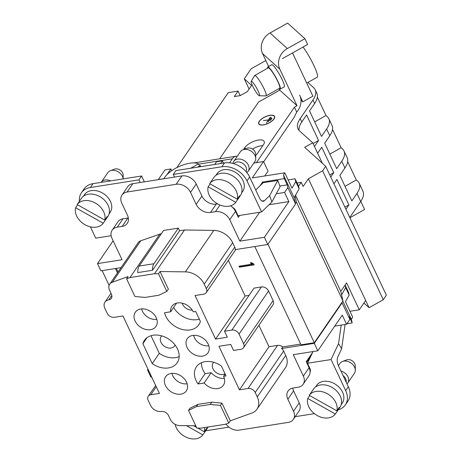 <?xml version="1.0" encoding="UTF-8"?>
<svg xmlns="http://www.w3.org/2000/svg" width="462" height="462" viewBox="0 0 462 462"><rect width="100%" height="100%" fill="white"/><g stroke="black" fill="none" stroke-linecap="round" stroke-linejoin="round"><path stroke-width="0.69" d="M317.365 97.187L325.987 115.517L327.339 116.736A35.025 14.466 154.8 0 1 328.852 118.746A35.025 14.466 154.8 0 1 326.611 129.013L321.523 136.429L309.528 110.932L314.61 103.517A35.025 14.466 -25.2 0 0 316.851 93.249L315.194 89.726A35.025 14.466 -25.2 0 0 313.681 87.716L307.877 82.473M332.53 129.412L341.152 147.748L342.504 148.966A35.025 14.466 154.8 0 1 344.017 150.976A35.025 14.466 154.8 0 1 341.776 161.244L336.688 168.659L324.694 143.162L329.776 135.747A35.025 14.466 -25.2 0 0 332.022 125.479L328.852 118.746M347.695 161.642L356.323 179.978L357.669 181.191A35.025 14.466 154.8 0 1 359.182 183.206A35.025 14.466 154.8 0 1 356.941 193.474L351.853 200.889L339.859 175.393L344.947 167.977A35.025 14.466 -25.2 0 0 347.187 157.709L344.017 150.976M360.787 201.386L364.605 209.5L349.907 217.741M297.072 182.975L301.23 182.323L303.153 186.411L308.391 178.777L322.615 170.796L325.698 166.297L304.672 147.309L312.722 142.798L299.486 130.85A35.025 14.466 154.8 0 1 297.973 128.834A35.025 14.466 154.8 0 1 300.213 118.567L312.953 99.994A35.025 14.466 -25.2 0 0 315.194 89.726M312.722 142.798L322.361 163.277M301.23 182.323L298.55 186.221L295.114 178.817L288.121 179.92M217.602 203.875L216.251 204.088A11.677 8.691 34.4 0 1 201.911 196.015L196.252 183.992A11.677 8.691 -145.6 0 0 181.907 175.918L132.825 183.662A11.677 8.691 -145.6 0 0 127.726 186.677L121.991 195.039A11.677 8.691 -145.6 0 0 121.801 203.188L127.46 215.217A11.677 8.691 34.4 0 1 127.275 223.365A11.677 8.691 34.4 0 1 122.17 226.386L117.267 227.16L122.996 218.797A11.677 8.691 -145.6 0 0 117.897 221.818L112.162 230.174A11.677 8.691 34.4 0 1 117.267 227.16M267.954 244.248L314.293 342.723L301.039 344.814L254.799 246.546M300.687 344.063L282.68 346.904A5.839 4.343 -145.6 0 0 277.575 345.397L268.988 346.754L258.887 325.294M292.712 388.103A11.677 8.691 -145.6 0 0 293.584 390.835L287.855 399.197A11.677 8.691 -145.6 0 1 288.04 391.043A11.677 8.691 -145.6 0 1 293.139 388.028L298.048 387.254A11.677 8.691 -145.6 0 0 303.153 384.234A11.677 8.691 -145.6 0 0 303.338 376.085L293.266 354.677L317.81 350.808L314.299 343.347L281.577 348.51L282.68 346.904M314.299 343.347L342.082 302.841L341.972 302.362L342.954 300.924L340.777 291.337L346.587 282.865L359.263 309.8L349.93 311.272M314.293 342.723L341.972 302.362M308.391 178.777L369.069 307.686L383.281 299.717L386.365 295.212L325.698 166.297L304.672 147.309M322.615 170.796L383.281 299.717M363.912 303.026L369.069 307.686M343.047 375.542A7.3 5.429 34.4 0 1 346.136 382.109M340.91 371.003A8.755 6.52 34.4 0 1 347.822 382.917A8.755 6.52 34.4 0 1 346.962 383.864M347.822 382.917L354.435 373.267A8.755 6.52 -145.6 0 0 355.324 370.206A8.755 6.52 -145.6 0 0 350.901 362.941A8.755 6.52 -145.6 0 0 342.533 361.434A8.755 6.52 -145.6 0 0 339.992 363.363L338.403 365.679M342.533 361.434L346.737 359.869A5.839 4.343 34.4 0 1 352.315 360.874A5.839 4.343 34.4 0 1 355.266 365.719L355.324 370.206M309.887 370.149A5.839 4.343 -145.6 0 0 310.395 370.045M313.011 351.565L307.496 363.259L309.927 368.416A5.839 4.343 34.4 0 1 310.066 372.095A11.677 8.691 34.4 0 1 308.882 375.877L303.153 384.234M338.248 409.782A20.432 15.206 -145.6 0 0 345.357 404.891A20.432 15.206 -145.6 0 0 345.686 390.627L331.058 359.546L338.554 343.636L341.181 325.109M345.686 390.627L348.331 386.769A20.432 15.206 34.4 0 1 348.002 401.033L345.357 404.891M348.331 386.769L338.369 365.604A7.005 3.679 -99 0 1 337.936 356.624L341.637 348.758L345.079 324.497M338.554 343.636L341.637 348.758M307.496 363.259L331.058 359.546M295.166 416.684L314.385 413.652M205.642 430.803L228.944 427.131M306.606 362.485L310.631 356.612M312.589 352.46L306.242 361.711L309.072 367.723A11.677 8.691 34.4 0 1 310.066 372.095M315.494 387.012L316.597 385.406A15.587 11.602 34.4 0 1 336.013 384.655A15.587 11.602 34.4 0 1 342.302 403.037L341.204 404.643M293.584 390.835L299.243 402.864A11.677 8.691 34.4 0 1 299.058 411.013L293.324 419.375A11.677 8.691 34.4 0 1 288.224 422.389L239.143 430.134A11.677 8.691 34.4 0 1 225.976 424.058M115.402 268.532L117.458 272.898M109.107 285.406L102.154 270.622M349.774 217.446L360.712 201.49A35.025 14.466 -25.2 0 0 362.959 191.228L359.182 183.206M345.004 186.325L356.323 179.978M333.928 183.778L336.913 179.423L348.908 204.914L344.923 207.149M348.908 204.914L345.923 209.269M265.829 60.534L251.126 68.78L244.265 78.783L251.605 85.406L247.332 91.638L240.223 95.628L234.332 96.558L238.08 91.089L228.263 92.637L176.831 167.642M244.265 78.783L249.105 89.062M329.833 154.094L341.152 147.748M317.619 153.211L321.748 147.193L333.743 172.684L329.758 174.919M333.743 172.684L330.757 177.044M118.076 271.997L116.378 268.382M240.217 95.628L238.08 91.089M314.668 121.864L325.987 115.517M299.029 130.394A35.025 14.466 154.8 0 1 301.802 121.933L306.583 114.963L318.578 140.46L314.449 146.477M318.578 140.46L313.074 143.543M295.53 195.189L340.777 291.337M365.656 300.479L359.263 309.8M219.993 205.018L215.431 211.671A11.677 8.691 34.4 0 1 229.77 219.745L239.847 241.152L264.385 237.283L288.86 201.594L284.557 192.452L287.866 187.63L287.237 184.864L284.297 178.609L283.489 175.069L294.127 197.678L295.062 196.027L296.437 202.073L342.954 300.924M296.437 202.073L295.455 203.505L294.127 197.678M178.349 228.118L163.623 230.44L139.195 266.06A9.338 4.903 81 0 0 137.78 272.586L152.506 270.264A9.338 4.903 -99 0 1 153.921 263.738L178.349 228.118L179.597 230.763L152.506 270.264M215.898 175.352L216.996 173.752A15.587 11.602 34.4 0 1 230.14 170.108A15.587 11.602 34.4 0 1 242.954 180.498A15.587 11.602 34.4 0 1 242.706 191.378L241.603 192.983M239.68 215.442L238.334 217.4L235.505 211.388A11.677 8.691 -145.6 0 0 232.53 207.328A11.677 8.691 -145.6 0 0 230.671 205.815M232.53 207.328A5.839 4.343 34.4 0 1 235.632 210.539L238.057 215.696L261.619 211.977L246.991 180.896A20.432 15.206 -145.6 0 0 221.893 166.77L173.302 174.434L174.544 177.079M83.374 196.258L84.477 194.652A15.587 11.602 34.4 0 1 97.615 191.014A15.587 11.602 34.4 0 1 110.435 201.403A15.587 11.602 34.4 0 1 110.181 212.283L109.084 213.889M128.332 217.948A11.677 8.691 34.4 0 1 127.905 218.024L122.996 218.797M140.188 182.502L138.941 179.851L90.35 187.52A20.432 15.206 -145.6 0 0 81.422 192.798A20.432 15.206 -145.6 0 0 79.424 201.195M90.408 226.854L95.721 238.149L111.128 235.718M158.414 179.626L163.981 178.632M158.368 179.516L164.98 169.872L170.871 168.942L171.702 170.709M101.184 182.369A8.755 6.52 34.4 0 1 101.259 182.259A8.755 6.52 34.4 0 1 110.528 180.896M110.412 170.686L114.616 169.121A5.839 4.343 34.4 0 1 120.201 170.126A5.839 4.343 34.4 0 1 123.146 174.965L123.192 178.898A8.755 6.52 -145.6 0 0 117.902 171.639A8.755 6.52 -145.6 0 0 110.412 170.686A8.755 6.52 -145.6 0 0 107.871 172.615L101.259 182.259M199.52 166.072L198.481 163.854A20.432 8.437 -25.2 0 0 189.726 163.236A20.432 8.437 -25.2 0 0 163.918 178.754M200.779 166.661A20.432 8.437 -25.2 0 0 200.496 165.794A20.432 8.437 -25.2 0 0 200.393 165.581L197.569 167.163M198.481 163.854L190.627 168.26M233.928 163.727A7.3 5.429 34.4 0 1 237.023 161.966A7.3 5.429 34.4 0 1 242.192 163.046A7.3 5.429 34.4 0 1 246.119 171.697M232.963 163.45A8.755 6.52 34.4 0 1 233.784 161.353A8.755 6.52 34.4 0 1 243.809 160.383A8.755 6.52 34.4 0 1 248.221 171.258A8.755 6.52 34.4 0 1 246.864 172.592M242.931 149.78L247.141 148.215A5.839 4.343 34.4 0 1 252.72 149.22A5.839 4.343 34.4 0 1 255.665 154.06L255.723 158.553A8.755 6.52 -145.6 0 0 250.421 150.739A8.755 6.52 -145.6 0 0 242.931 149.78A8.755 6.52 -145.6 0 0 240.396 151.709L233.784 161.353M248.221 171.258L254.839 161.613A8.755 6.52 -145.6 0 0 255.226 160.943A8.755 6.52 -145.6 0 0 255.723 158.553M263.652 161.815L294.086 117.435L296.725 112.093A15.76 14.143 132.1 0 0 299.682 95.137M282.461 58.587L307.623 44.473L304.908 38.704L287.63 23.1L270.027 32.975L287.306 48.574A15.76 14.143 132.1 0 0 279.839 69.179L297.043 105.74L279.758 90.136L279.083 88.698M255.729 189.98L263.19 182.715L277.806 180.411L269.606 195.686L264.53 200.629A7.005 3.679 -99 0 1 263.334 201.265A7.005 3.679 -99 0 1 259.598 198.204L249.636 177.038L246.991 180.896M277.806 180.411L280.093 186.7L271.893 201.975L261.619 211.977M271.893 201.975L269.606 195.686M144.34 181.843L141.586 175.993L92.995 183.662L90.35 187.52M138.941 179.851L141.586 175.993M173.302 174.434L175.947 170.576L224.538 162.913A20.432 15.206 34.4 0 1 249.636 177.038M223.469 163.08L222.407 160.816L216.516 161.746L214.645 164.472M222.407 160.816L220.536 163.542M166.949 174.659L170.871 168.942M81.422 192.798L84.072 188.941A20.432 15.206 34.4 0 1 92.995 183.662M234.875 210.216A29.187 12.052 -25.2 0 0 235.158 209.702M271.899 118.203L270.241 120.617L271.962 118.347M271.258 117.706L268.376 121.662L271.188 117.562M268.52 120.016L263.38 120.57L268.601 119.901M270.339 117.365L266.487 122.984L268.451 119.877M268.538 119.756L270.27 117.227M267.579 68.261A12.699 1.969 60.7 0 1 267.752 66.99A12.699 1.969 60.7 0 1 275.681 77.102A12.699 1.969 60.7 0 1 280.174 89.137A12.699 1.969 60.7 0 1 279.002 88.629M280.174 89.137L284.199 86.885A12.699 1.969 -119.3 0 0 279.706 74.844A12.699 1.969 -119.3 0 0 271.777 64.738L267.752 66.99M251.224 81.335L254.568 75.612A11.677 1.813 60.7 0 1 254.689 75.491L268.255 67.885A11.677 1.813 60.7 0 1 275.543 77.177A11.677 1.813 60.7 0 1 279.672 88.248L266.112 95.853A11.677 1.813 60.7 0 1 265.945 95.894L259.315 95.767A8.304 1.288 60.7 0 1 254.787 90.067A8.304 1.288 60.7 0 1 251.172 81.918A8.304 1.288 60.7 0 1 251.224 81.335A8.304 1.288 60.7 0 1 256.497 87.861A8.304 1.288 60.7 0 1 259.315 95.767M304.908 38.704L287.306 48.574M268.636 66.499L262.555 53.575A15.76 14.143 -47.9 0 1 270.027 32.975M243.48 149.572L244.814 147.638A11.094 4.58 154.8 0 1 255.313 140.789A11.094 4.58 154.8 0 1 264.172 141.441A11.094 4.58 154.8 0 1 263.461 144.693L257.507 153.372A11.094 4.58 154.8 0 1 255.682 155.399M262.803 145.657A11.094 4.58 -25.2 0 0 252.506 149.076M229.585 162.815L232.322 158.824L198.614 164.143M237.289 156.237A15.76 8.27 81 0 0 235.978 156.243A15.76 8.27 81 0 0 232.322 158.824M219.629 158.824L258.593 102.004L279.758 90.136M296.725 112.093L294.427 107.207L256.398 162.653M294.427 107.207L297.043 105.74M274.018 118.948A8.755 3.615 154.8 0 1 265.725 124.353A8.755 3.615 154.8 0 1 258.732 123.833A8.755 3.615 154.8 0 1 265.113 116.834A8.755 3.615 154.8 0 1 274.578 116.378A8.755 3.615 154.8 0 1 274.018 118.948M274.671 116.626A8.755 3.615 -25.2 0 0 274.197 116.181M258.818 123.418A8.755 3.615 -25.2 0 0 258.864 124.064M274.711 117.279A8.535 3.529 -25.2 0 0 274.607 116.955L274.376 116.47A8.535 3.529 -25.2 0 0 265.153 116.915A8.535 3.529 -25.2 0 0 258.928 123.741A8.535 3.529 -25.2 0 0 265.748 124.249A8.535 3.529 -25.2 0 0 273.833 118.977A8.535 3.529 -25.2 0 0 274.376 116.47M258.928 123.741L259.153 124.22A8.535 3.529 -25.2 0 0 259.338 124.515M254.689 75.491A11.677 1.813 60.7 0 1 261.983 84.789A11.677 1.813 60.7 0 1 266.112 95.853M300.034 96.027L302.777 101.854L300.964 100.219M302.777 101.854L312.889 96.188L292.538 52.939M306.733 83.114L317.169 77.258A20.432 3.17 -119.3 0 0 313.981 65.725A20.432 3.17 -119.3 0 0 303.055 47.037M268.988 346.754L239.443 389.836L218.953 346.286L230.729 344.427L233.558 350.439L240.921 349.278A5.839 4.343 -145.6 0 0 243.474 347.771A5.839 4.343 -145.6 0 0 243.566 343.693L239.039 334.072A5.839 4.343 -145.6 0 0 231.866 330.041L224.503 331.202L227.333 337.214L215.558 339.073L195.062 295.524L203.655 294.167A5.839 4.343 -145.6 0 0 206.202 292.66A5.839 4.343 -145.6 0 0 206.3 288.583L204.216 284.165A17.51 13.034 -145.6 0 0 185.36 271.87L160.043 271.517L158.495 273.77L154.516 273.712L129.978 277.581L126.594 278.8L128.136 276.547L112.306 282.247A8.755 6.52 -145.6 0 0 109.708 284.199A8.755 6.52 -145.6 0 0 109.569 290.309L111.429 294.259A5.839 4.343 34.4 0 1 111.336 298.337A5.839 4.343 34.4 0 1 108.784 299.85A8.755 6.52 -145.6 0 0 104.955 302.108A8.755 6.52 -145.6 0 0 104.816 308.223L107.196 313.276A5.839 4.343 -145.6 0 0 114.362 317.313L122.956 315.956L159.396 393.405L150.808 394.756L156.283 386.781M195.767 425.802L179.758 425.583A8.755 6.52 34.4 0 1 170.328 419.438L168.468 415.482A5.839 4.343 -145.6 0 0 161.296 411.446A8.755 6.52 34.4 0 1 150.543 405.393L148.163 400.34A5.839 4.343 34.4 0 1 148.256 396.269A5.839 4.343 34.4 0 1 150.808 394.756M148.013 369.213L147.534 369.912L150.93 377.131L151.686 377.009M148.29 369.796L147.534 369.912M345.097 285.037L348.533 292.342L349.162 295.108L345.657 287.653L345.068 285.077M317.81 350.808L342.278 315.119L346.581 324.26L349.89 319.438L349.26 316.666L352.2 322.921L351.397 319.381L342.81 301.132M351.397 319.381L352.679 317.111L345.437 301.721L349.162 295.108M341.58 294.877L345.657 287.653M349.89 319.438L342.082 302.841M346.581 324.26L334.731 326.126M287.855 399.197L293.509 411.22A11.677 8.691 34.4 0 1 293.324 419.375M239.443 389.836L248.03 388.478A5.839 4.343 34.4 0 1 255.203 392.515L257.288 396.939A17.51 13.034 34.4 0 1 257.005 409.165L285.447 367.688A17.51 13.034 -145.6 0 0 285.73 355.463L283.645 351.039A5.839 4.343 -145.6 0 0 281.577 348.51M225.369 424.278L200.826 428.147L196.847 428.089L188.531 410.423L190.073 408.177L197.979 404.371L211.775 402.194L221.979 403.147L230.29 420.807L228.748 423.059L225.369 424.278M352.2 322.921L346.927 323.752M257.005 409.165A17.51 13.034 34.4 0 1 251.807 413.068L230.29 420.807M221.979 403.147L220.438 405.399L228.748 423.059M160.043 271.517L168.353 289.177L166.811 291.43L158.847 295.247L145.051 297.424L134.91 296.465L126.594 278.8M198.042 383.951A19.849 14.772 34.4 0 1 196.419 366.782A19.849 14.772 34.4 0 1 221.362 365.973L226.039 375.912L223.585 376.299A12.844 9.558 34.4 0 1 223.377 385.268A12.844 9.558 34.4 0 1 204.135 382.986L198.042 383.951L205.093 373.66L211.192 372.701A12.844 9.558 -145.6 0 0 224.341 378.366M180.844 394.155A12.549 9.344 34.4 0 1 167.377 388.507A12.549 9.344 34.4 0 1 165.933 376.293A12.549 9.344 34.4 0 1 181.26 376.108A12.549 9.344 34.4 0 1 186.602 390.471A12.549 9.344 34.4 0 1 180.844 394.155M200.387 321.396A19.849 14.772 34.4 0 1 198.822 324.769A19.849 14.772 34.4 0 1 180.192 328.829A19.849 14.772 34.4 0 1 164.541 312.757L170.634 311.792A12.844 9.558 34.4 0 1 171.864 306.283A12.844 9.558 34.4 0 1 182.692 303.28A12.844 9.558 34.4 0 1 193.255 311.844L195.709 311.457L200.387 321.396M140.777 309.009A12.549 9.344 34.4 0 1 153.794 314.143A12.549 9.344 34.4 0 1 156.272 326.01A12.549 9.344 34.4 0 1 140.361 327.056A12.549 9.344 34.4 0 1 135.603 311.838A12.549 9.344 34.4 0 1 140.777 309.009M202.489 356.115A12.549 9.344 34.4 0 1 189.022 350.473A12.549 9.344 34.4 0 1 187.578 338.259A12.549 9.344 34.4 0 1 202.905 338.074A12.549 9.344 34.4 0 1 208.247 352.431A12.549 9.344 34.4 0 1 202.489 356.115M142.879 343.734A19.849 14.772 34.4 0 1 144.439 340.355A19.849 14.772 34.4 0 1 169.161 339.397A19.849 14.772 34.4 0 1 177.177 362.809A19.849 14.772 34.4 0 1 152.235 363.611L142.879 343.734L147.026 337.687M224.503 331.202L254.048 288.121L261.411 286.96A5.839 4.343 34.4 0 1 268.584 290.991L273.111 300.612A5.839 4.343 34.4 0 1 273.019 304.689L243.474 347.771M250.225 262.884L251.599 262.67L253.719 263.883L254.169 264.847L239.449 267.169L238.993 266.204L252.344 264.102L250.225 262.884M228.344 260.377L245.103 295.992L249.082 295.362M235.77 249.544A5.839 4.343 34.4 0 1 235.747 249.578L206.202 292.66M245.103 295.992L215.558 339.073M179.597 230.763L184.5 229.989L213.802 230.394A17.51 13.034 34.4 0 1 232.657 242.689L234.742 247.112A5.839 4.343 34.4 0 1 235.21 249.636L267.781 244.496L295.565 203.985L295.455 203.505M121.061 267.642L100.901 270.819L97.505 263.606L122.049 259.731L111.977 238.328A11.677 8.691 34.4 0 1 112.162 230.174M113.144 240.806L97.505 263.606M264.385 237.283L267.781 244.496M215.431 211.671L210.522 212.445A11.677 8.691 34.4 0 1 196.177 204.377L190.517 192.348A11.677 8.691 -145.6 0 0 176.172 184.274L127.09 192.019A11.677 8.691 -145.6 0 0 121.991 195.039M109.708 284.199L138.15 242.723A8.755 6.52 34.4 0 1 140.748 240.771L161.44 233.628M129.978 277.581L159.962 233.859M154.516 273.712L184.5 229.989M295.062 196.027L299.139 188.802L298.55 186.221M283.489 175.069L284.771 172.8L292.013 188.196L295.744 181.583L299.139 188.802M287.866 187.63L295.565 203.985M269.08 204.712L288.86 201.594M284.557 192.452L276.305 193.757M259.638 212.289L239.847 241.152M259.973 185.84L262.589 182.034L262.993 182.9M279.845 186.03L287.237 184.864M284.297 178.609L262.589 182.034M295.744 181.583L295.114 178.817M264.749 175.958L268.047 171.148L263.519 161.533L252.275 177.928L284.771 172.8M253.846 163.057L263.519 161.533M166.811 291.43L158.495 273.77M208.801 345.743A11.677 8.691 34.4 0 1 208.76 345.749A11.677 8.691 34.4 0 1 193.618 335.331M225.023 373.764A8.172 6.081 34.4 0 1 223.013 374.451A8.172 6.081 34.4 0 1 214.385 370.946A8.172 6.081 34.4 0 1 213.103 363.097A8.172 6.081 34.4 0 1 213.779 362.318M204.135 382.986L211.192 372.701M223.585 376.299L225.15 374.024M201.478 362.687A19.849 14.772 -145.6 0 0 205.093 373.66M156.826 319.323A11.677 8.691 34.4 0 1 141.643 308.911M187.156 383.783A11.677 8.691 34.4 0 1 187.116 383.789A11.677 8.691 34.4 0 1 171.974 373.371M175.086 345.004A8.172 6.081 34.4 0 1 174.601 345.917A8.172 6.081 34.4 0 1 171.032 348.03A8.172 6.081 34.4 0 1 162.41 344.525A8.172 6.081 34.4 0 1 161.123 336.671A8.172 6.081 34.4 0 1 161.804 335.891M150.999 335.712L159.292 353.326L152.235 363.611M159.292 353.326A19.849 14.772 -145.6 0 0 179.175 356.612M182.195 303.164A8.172 6.081 -145.6 0 0 192.232 310.048M173.625 307.426A19.849 14.772 -145.6 0 0 199.318 319.132M176.559 303.147L170.634 311.792M220.438 405.399L210.233 404.446L196.437 406.618L188.531 410.423M211.775 402.194L210.233 404.446M196.437 406.618L197.979 404.371M204.77 431.086L205.255 431.358L202.83 434.898L186.446 425.675M197.875 428.107L204.325 431.739L206.751 428.199A16.055 11.948 34.4 0 1 205.44 431.092A16.055 11.948 34.4 0 1 205.255 431.358M193.734 425.779L196.483 427.327M204.325 431.739A16.055 11.948 -145.6 0 0 204.533 427.564M175.162 424.347A16.055 11.948 -145.6 0 0 184.638 436.411A16.055 11.948 -145.6 0 0 202.83 434.898M208.131 426.998A16.055 11.948 34.4 0 1 207.45 428.17L205.44 431.092M79.187 201.553A16.055 11.948 34.4 0 1 79.366 201.282A16.055 11.948 34.4 0 1 79.556 201.016L77.131 204.55L104.724 220.079L107.149 216.545A16.055 11.948 34.4 0 1 105.844 219.438A16.055 11.948 34.4 0 1 105.654 219.704L103.228 223.238L75.635 207.709L77.616 204.822M105.174 219.433L105.654 219.704M75.635 207.709A16.055 11.948 -145.6 0 0 85.037 224.757A16.055 11.948 -145.6 0 0 103.228 223.238M104.724 220.079A16.055 11.948 -145.6 0 0 95.322 203.037A16.055 11.948 -145.6 0 0 77.131 204.55M79.366 201.282L81.376 198.354A16.055 11.948 34.4 0 1 99.757 196.575A16.055 11.948 34.4 0 1 108.108 205.301A16.055 11.948 34.4 0 1 107.854 216.511L105.844 219.438M211.712 180.648A16.055 11.948 34.4 0 1 211.891 180.376A16.055 11.948 34.4 0 1 212.075 180.111L209.65 183.645L237.249 199.174L239.674 195.64A16.055 11.948 34.4 0 1 238.369 198.533A16.055 11.948 34.4 0 1 238.178 198.799L235.753 202.333L208.154 186.804L210.135 183.916M237.693 198.527L238.178 198.799M208.154 186.804A16.055 11.948 -145.6 0 0 217.562 203.852A16.055 11.948 -145.6 0 0 235.753 202.333M237.249 199.174A16.055 11.948 -145.6 0 0 227.847 182.132A16.055 11.948 -145.6 0 0 209.65 183.645M211.891 180.376L213.894 177.448A16.055 11.948 34.4 0 1 232.276 175.67A16.055 11.948 34.4 0 1 240.633 184.402A16.055 11.948 34.4 0 1 240.373 195.605L238.369 198.533M337.289 410.181L337.774 410.452L335.348 413.992L307.756 398.463L309.736 395.576M311.307 392.302A16.055 11.948 34.4 0 1 311.486 392.03A16.055 11.948 34.4 0 1 311.677 391.764L309.251 395.305L336.844 410.834L339.27 407.293A16.055 11.948 34.4 0 1 337.965 410.187A16.055 11.948 34.4 0 1 337.774 410.452M336.844 410.834A16.055 11.948 -145.6 0 0 327.442 393.786A16.055 11.948 -145.6 0 0 309.251 395.305M307.756 398.463A16.055 11.948 -145.6 0 0 317.157 415.505A16.055 11.948 -145.6 0 0 335.348 413.992M311.486 392.03L313.49 389.108A16.055 11.948 34.4 0 1 320.507 384.956A16.055 11.948 34.4 0 1 337.451 391.845A16.055 11.948 34.4 0 1 339.968 407.265L337.965 410.187M252.344 264.102L252.564 263.779L250.837 262.786M239.449 267.169L239.339 266.152M254.048 264.576L239.668 266.845M356.941 193.474L360.712 201.49M341.776 161.244L344.947 167.977M312.953 99.994L314.61 103.517M326.611 129.013L329.776 135.747M300.213 118.567L301.802 121.933M139.195 266.06L153.921 263.738M221.893 166.77L224.538 162.913M264.53 200.629L262 201.028M279.839 69.179L262.555 53.575M245.391 148.868L244.814 147.638M108.784 299.85L111.821 295.414M303.338 376.085L309.072 367.723M293.509 411.22L299.243 402.864M268.584 290.991L239.039 334.072M243.566 343.693L273.111 300.612M206.3 288.583L234.742 247.112M229.77 219.745L235.505 211.388M210.522 212.445L216.251 204.088M201.911 196.015L196.177 204.377M190.517 192.348L196.252 183.992M176.172 184.274L181.907 175.918M127.09 192.019L132.825 183.662M122.17 226.386L127.905 218.024M112.306 282.247L140.748 240.771M185.36 271.87L213.802 230.394M204.216 284.165L232.657 242.689M261.411 286.96L231.866 330.041M248.03 388.478L277.575 345.397M255.203 392.515L283.645 351.039M257.288 396.939L285.73 355.463M200.895 166.638L200.496 165.794M235.978 156.243L193.682 162.919M110.984 293.318L104.955 302.108M148.256 396.269L155.665 385.47"/></g></svg>
